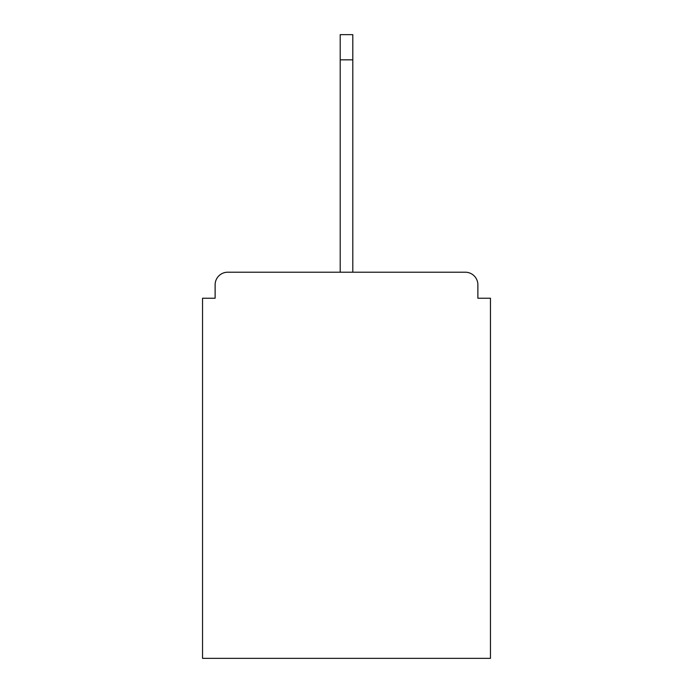 <?xml version="1.0" encoding="UTF-8"?>
<svg xmlns="http://www.w3.org/2000/svg" width="693" height="693" viewBox="0 0 693 693"><rect width="100%" height="100%" fill="white"/><g stroke="black" fill="none" stroke-linecap="round" stroke-linejoin="round"><path stroke-width="1.04" d="M477.875 298.233L477.875 284.806L477.875 298.233L490.462 298.233L490.462 658.35L202.538 658.35L202.538 298.233L215.125 298.233L215.125 284.806L215.125 298.233M227.72 272.21L465.28 272.21L352.798 272.21L352.798 59.832L340.202 59.832L340.202 272.21L227.72 272.21A12.595 12.595 0 0 0 215.125 284.806M477.875 284.806A12.595 12.595 0 0 0 465.28 272.21M340.202 59.832L340.202 34.65L352.798 34.65L352.798 59.832"/></g></svg>
